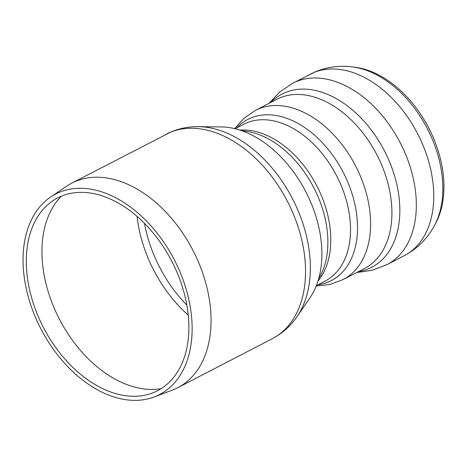 <?xml version="1.0" encoding="UTF-8"?>
<svg xmlns="http://www.w3.org/2000/svg" width="467" height="467" viewBox="0 0 467 467"><rect width="100%" height="100%" fill="white"/><g stroke="black" fill="none" stroke-linecap="round" stroke-linejoin="round"><path stroke-width="0.7" d="M61.335 196.204A110.86 73.751 -117.4 0 0 59.467 319.265A110.86 73.751 -117.4 0 0 161.097 388.684M174.244 266.178A108.572 72.227 -117.4 0 0 52.789 200.81A108.572 72.227 -117.4 0 0 43.466 327.56A108.572 72.227 -117.4 0 0 152.4 393.016A108.572 72.227 -117.4 0 0 174.244 266.178M166.293 134.157A115.191 76.629 -117.4 0 1 169.924 132.447A115.191 76.629 -117.4 0 1 290.013 206.566A115.191 76.629 -117.4 0 1 272.302 338.703C282.278 333.456 290.509 326.118 296.994 316.69L309.878 297.981A102.203 67.989 -117.4 0 0 308.127 196.414A102.203 67.989 -117.4 0 0 221.23 126.931L198.51 126.668C188.884 126.551 179.702 128.314 170.957 131.968L71.813 183.122A115.191 76.629 -117.4 0 0 66.67 186.181L50.594 197.068A112.921 75.117 -117.4 0 0 40.898 328.885A112.921 75.117 -117.4 0 0 154.198 396.968A112.921 75.117 -117.4 0 0 176.911 265.052A112.921 75.117 -117.4 0 0 50.594 197.068M154.198 396.968L172.358 390.108A115.191 76.629 -117.4 0 0 177.822 387.668A115.191 76.629 -117.4 0 0 195.533 255.537A115.191 76.629 -117.4 0 0 71.813 183.122M310.199 74.206A102.203 67.989 -117.4 0 1 313.421 72.694A102.203 67.989 -117.4 0 1 418.8 136.043A102.203 67.989 -117.4 0 1 404.253 255.683C417.393 248.683 427.48 238.602 434.52 225.433L435.769 223.098A96.494 64.195 -117.4 0 0 428.694 127.905A96.494 64.195 -117.4 0 0 354.99 67.242L352.363 66.915C339.497 65.304 327.087 66.962 315.137 71.889L292.786 83.225A102.203 67.989 -117.4 0 1 296.008 81.713A102.203 67.989 -117.4 0 1 401.387 145.068A102.203 67.989 -117.4 0 1 386.839 264.707L372.193 270.305L356.671 272.541M137.065 216.39A110.86 73.751 -117.4 0 0 188.259 315.172M144.484 223.349A109.482 72.834 -117.4 0 0 186.853 305.097M296.994 316.69A113.539 75.531 -117.4 0 0 295.045 203.863A113.539 75.531 -117.4 0 0 198.51 126.668M358.376 271.654A97.521 64.872 -117.4 0 0 389.898 162.656A97.521 64.872 -117.4 0 0 285.033 92.67A97.521 64.872 -117.4 0 0 270.697 102.477M279.768 97.93A95.274 63.378 -117.4 0 0 276.762 99.337L255.431 110.393A95.274 63.378 -117.4 0 1 258.438 108.98A95.274 63.378 -117.4 0 1 356.671 168.038A95.274 63.378 -117.4 0 1 343.111 279.564L364.441 268.513A95.274 63.378 -117.4 0 0 377.996 156.988A95.274 63.378 -117.4 0 0 279.768 97.93M317.945 284.806A90.756 60.371 -117.4 0 0 348.528 183.881A90.756 60.371 -117.4 0 0 250.668 118.093A90.756 60.371 -117.4 0 0 236.646 127.935M316.387 285.611L325.044 281.128A88.345 58.766 -117.4 0 0 337.612 177.711A88.345 58.766 -117.4 0 0 246.523 122.949A88.345 58.766 -117.4 0 0 243.739 124.257L235.088 128.74M318.027 280.965A88.345 58.766 -117.4 0 0 316.824 185.884A88.345 58.766 -117.4 0 0 239.828 130.083M318.582 279.108L320.292 275.909A89.646 59.636 -117.4 0 0 313.707 187.495A89.646 59.636 -117.4 0 0 245.263 131.145L241.661 130.696M434.52 225.433A98.146 65.287 -117.4 0 0 427.323 128.612A98.146 65.287 -117.4 0 0 352.363 66.915M272.302 338.703L177.822 387.668M268.992 103.365L279.768 91.97L292.786 83.225M234.644 128.635L243.972 118.244L255.431 110.393M316.223 286.032L330.087 284.403L343.111 279.564M404.253 255.683L386.839 264.707"/></g></svg>

